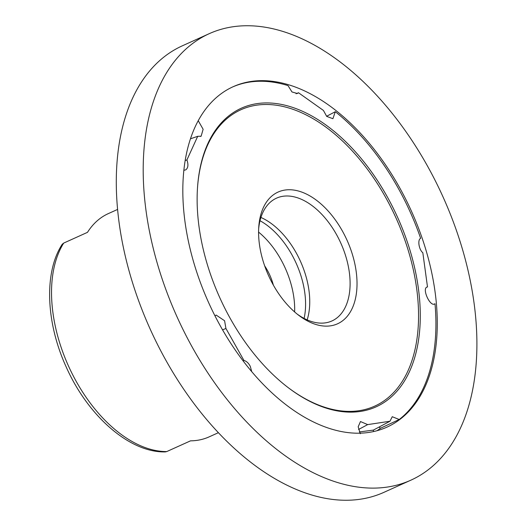 <?xml version="1.0" encoding="UTF-8"?>
<svg xmlns="http://www.w3.org/2000/svg" width="526" height="526" viewBox="0 0 526 526"><rect width="100%" height="100%" fill="white"/><g stroke="black" fill="none" stroke-linecap="round" stroke-linejoin="round"><path stroke-width="0.79" d="M209.256 33.664L182.358 45.808A244.958 145.893 65.7 0 0 174.731 49.714A244.958 145.893 65.7 0 0 153.191 335.621A244.958 145.893 65.7 0 0 383.934 492.336L410.839 480.192A244.958 145.893 65.7 0 0 418.466 476.286A244.958 145.893 65.7 0 0 440.006 190.379A244.958 145.893 65.7 0 0 209.256 33.664A244.958 145.893 65.7 0 0 201.636 37.57A244.958 145.893 65.7 0 0 180.096 323.477A244.958 145.893 65.7 0 0 410.839 480.192M326.6 116.279L335.305 111.703A186.783 111.242 -114.3 0 1 420.655 238.357C417.355 239.6 418.874 249.653 422.832 252.75L427.5 286.972C421.162 287.544 430.307 307.953 434.995 303.699A186.783 111.242 -114.3 0 1 399.227 419.511L380.462 428.256L377.096 430.695M232.525 86.994A186.783 111.242 -114.3 0 1 288.011 85.6L291.976 91.958L297.387 93.503L298.485 92.74L323.418 110.434L326.705 116.391L332.905 118.698L335.305 111.703M392.712 424.193A186.783 111.242 65.7 0 0 409.136 206.185A186.783 111.242 65.7 0 0 233.196 86.691A186.783 111.242 65.7 0 0 227.383 89.663A186.783 111.242 65.7 0 0 210.959 307.671A186.783 111.242 65.7 0 0 386.899 427.165A186.783 111.242 65.7 0 0 392.712 424.193M198.236 120.691L203.135 129.291L201.116 136.221L197.704 136.313L186.921 159.93C188.558 164.671 188.17 167.978 185.763 169.859L183.863 170.292M197.704 136.313L190.465 138.811M201.116 136.221L200.551 136.477M214.97 315.856L216.133 315.061L224.589 320.748L225.924 328.474L243.952 360.474C246.438 361.106 248.542 363.058 250.271 366.339L251.744 371.672M225.924 328.474L222.551 329.855M360.31 433.733L358.186 426.77L360.474 421.536L367.667 424.613L358.548 429.486M381.205 404.231A163.816 97.566 65.7 0 0 393.52 208.704A163.816 97.566 65.7 0 0 236.2 110.835A163.816 97.566 65.7 0 0 197.546 187.098A163.816 97.566 65.7 0 0 288.011 387.491A163.816 97.566 65.7 0 0 381.205 404.231M287.637 387.208A162.593 96.837 65.7 0 0 379.765 403.541A162.593 96.837 65.7 0 0 391.988 209.473A162.593 96.837 65.7 0 0 235.845 112.34A162.593 96.837 65.7 0 0 197.513 187.565M304.1 318.401A68.281 40.666 65.7 0 0 260.008 220.729M307.158 319.874A67.367 40.121 65.7 0 0 260.929 217.462M297.17 314.088A67.367 40.121 65.7 0 0 331.939 320.959A67.367 40.121 65.7 0 0 334.036 319.88A67.367 40.121 65.7 0 0 339.954 241.256A67.367 40.121 65.7 0 0 276.498 198.164A67.367 40.121 65.7 0 0 274.408 199.236A67.367 40.121 65.7 0 0 258.66 228.777M275.821 193.226A72.266 43.04 -114.3 0 1 345.22 236.398A72.266 43.04 -114.3 0 1 339.789 322.648A72.266 43.04 -114.3 0 1 298.676 315.265A72.266 43.04 -114.3 0 1 258.772 226.87A72.266 43.04 -114.3 0 1 275.821 193.226M273.356 285.099A39.805 23.709 65.7 0 0 264.65 265.821M294.626 311.944A68.281 40.666 65.7 0 0 258.588 232.104M166.768 451.564L165.342 451.906C129.58 452.847 87.822 415.842 66.191 366.944C45.986 322.819 43.783 272.475 62.226 244.255L63.725 243.071A122.479 72.943 65.7 0 0 71.543 372.48A122.479 72.943 65.7 0 0 166.768 451.564L190.537 440.841A122.479 72.943 65.7 0 0 209.118 436.876L218.389 432.688M117.594 209.427L108.323 213.609A122.479 72.943 65.7 0 0 104.516 215.561A122.479 72.943 65.7 0 0 87.487 232.341L63.725 243.071M367.667 424.613L389.983 421.234L392.258 416.717L399.227 419.511M296.072 93.773L298.485 92.74M185.178 160.535L186.921 159.93M243.065 360.843L243.952 360.474M373.506 431.576A9.185 5.096 -118.1 0 1 373.381 430.097L359.389 431.951M373.381 430.097L389.983 421.234M380.462 428.256A9.185 5.096 61.9 0 0 379.042 427.073"/></g></svg>
